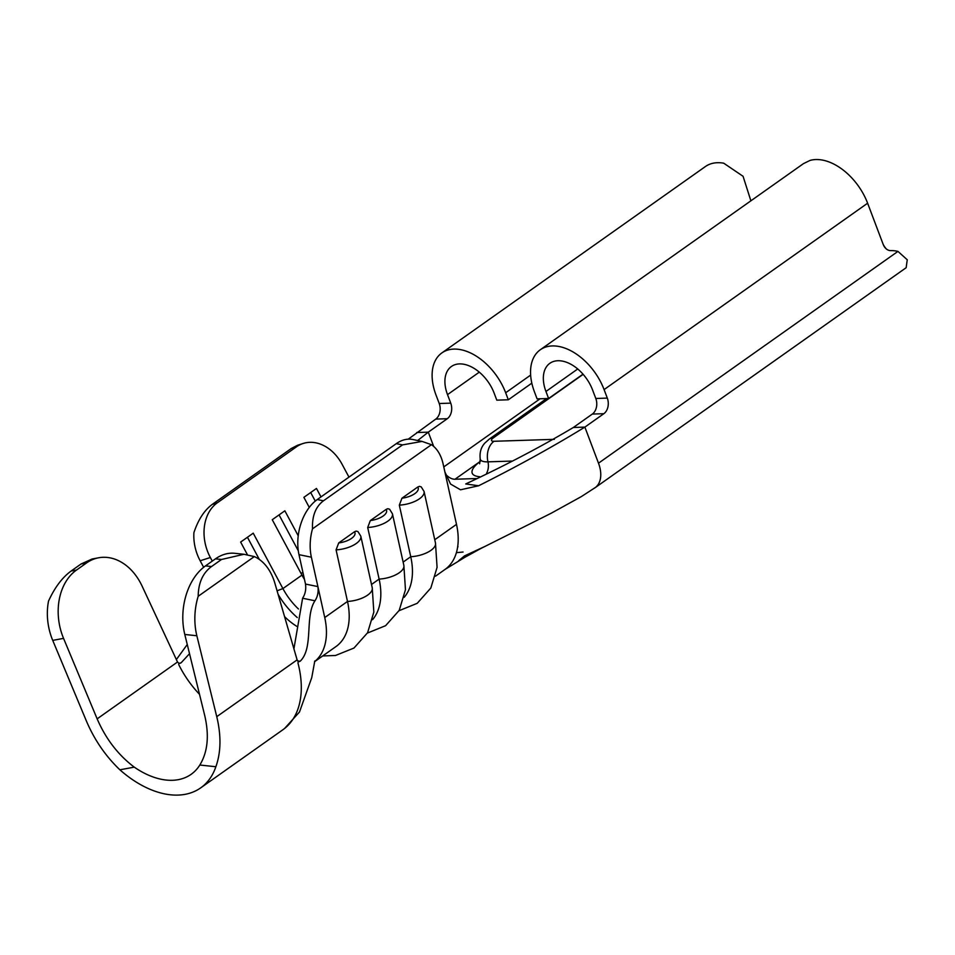 <?xml version="1.0" encoding="UTF-8"?>
<svg xmlns="http://www.w3.org/2000/svg" width="955" height="955" viewBox="0 0 955 955"><rect width="100%" height="100%" fill="white"/><g stroke="black" fill="none" stroke-linecap="round" stroke-linejoin="round"><path stroke-width="1.43" d="M367.699 527.494L370.337 520.571L386.118 509.409L387.79 508.705L389.592 509.23L392.433 513.79A19.9 8.619 167.5 0 1 387.861 521.144A19.9 8.619 167.5 0 1 367.699 527.494L379.123 579.088A67.984 42.665 -125.3 0 1 372.557 619.676M399.321 505.135L401.96 498.2L417.741 487.038L419.412 486.346L421.215 486.871L424.056 491.431A19.9 8.619 167.5 0 1 419.484 498.773A19.9 8.619 167.5 0 1 399.321 505.135L410.745 556.717A67.984 42.665 -125.3 0 1 404.18 597.317M336.076 549.865L338.715 542.929L354.496 531.768L356.167 531.076L357.97 531.601L360.811 536.161A19.9 8.619 167.5 0 1 356.239 543.502A19.9 8.619 167.5 0 1 336.076 549.865L347.501 601.447A67.984 42.665 -125.3 0 1 335.981 646.559L314.565 661.708M198.186 596.278L254.317 556.586A53.062 36.171 96.1 0 1 274.956 583.493L297.112 659.869L216.761 716.668C221.297 735.648 220.999 752.337 215.866 766.734A94.521 59.306 54.7 0 1 200.693 787.875A94.521 59.306 54.7 0 1 119.888 769.814L134.273 767.14A77.94 48.908 -125.3 0 0 191.119 774.338A77.94 48.908 -125.3 0 0 199.822 765.027C207.748 752.062 209.384 735.517 204.692 715.39L184.793 634.466A53.062 36.171 -83.9 0 1 205.492 565.897L211.521 566.542C202.818 572.976 198.365 582.896 198.186 596.278A53.062 36.171 96.1 0 0 196.849 635.755L184.793 634.466M76.496 570.051L86.463 562.996A53.062 39.692 79.4 0 1 98.64 557.78A53.062 39.692 79.4 0 1 142.092 586.095L177.511 662.006L97.147 718.852L63.555 638.37L52.728 640.387A53.062 39.692 -100.6 0 1 48.526 601.089C54.722 587.516 62.242 577.5 71.088 571.054L76.496 570.051A53.062 39.692 79.4 0 0 63.555 638.37M52.728 640.387L86.332 720.87C94.33 739.731 105.516 756.05 119.888 769.814M200.693 787.875L282.919 729.727A94.521 59.306 54.7 0 0 282.978 729.68A94.521 59.306 54.7 0 0 300.574 676.367A94.521 59.306 54.7 0 0 297.984 663.045L298.247 661.564L297.112 659.869M86.463 562.996L81.056 563.999L71.088 571.054M81.056 563.999L92.146 558.997L98.64 557.78M199.523 694.345A77.94 48.908 -125.3 0 1 186.356 677.811A77.94 48.908 -125.3 0 1 178.752 664.644L178.836 663.2L177.511 662.006M134.273 767.14C118.145 754.951 105.766 738.848 97.147 718.852M215.866 766.734L199.822 765.027M254.317 556.586L243.967 554.27L221.5 559.487L215.472 558.842L205.492 565.897M215.472 558.842A53.062 36.171 -83.9 0 1 234.763 553.303L243.967 554.27M221.5 559.487L211.521 566.542M216.761 716.668L196.849 635.755M187.264 644.518L176.353 659.583M179.17 663.307L181.068 662.842L189.52 653.709M314.971 600.779L302.604 598.236C305.266 594.141 306.233 589.414 305.505 584.066L317.884 586.585C318.612 591.957 317.645 596.696 314.971 600.779C304.526 616.584 313.861 648.051 300.145 661.254L298.784 661.755M178.836 663.2L180.161 663.307M302.604 598.236L293.913 648.875M297.53 660.86L300.145 661.254M212.273 561.098L210.351 557.517L200.156 560.776L203.642 567.294M464.488 555.906L483.791 546.964M434.752 539.742L456.502 524.355A67.984 42.665 54.7 0 1 444.982 569.467A67.984 42.665 54.7 0 1 444.935 569.502M408.263 439.169L435.755 419.09A11.603 8.344 88.2 0 0 439.216 403.511L436.005 395A50.161 31.479 54.7 0 1 441.867 352.92A50.161 31.479 54.7 0 1 505.661 392.756L508.311 399.787L531.828 383.158M594.476 488.124A29.247 18.348 -125.3 0 0 595.084 487.719A29.247 18.348 -125.3 0 0 595.335 487.528A29.247 18.348 -125.3 0 0 598.499 463.187L584.878 427.112L603.846 413.694L592.327 414.064A11.603 8.344 88.2 0 0 595.801 398.474L592.577 389.962A33.58 21.07 54.7 0 0 549.877 363.294A33.58 21.07 54.7 0 0 545.95 391.466L548.612 398.498L583.016 374.169M573.358 427.482C541.378 446.534 505.505 465.36 465.742 483.946L478.634 485.773C517.849 466.076 553.255 446.522 584.878 427.112L573.358 427.482L592.327 414.064M478.634 485.773L460.501 489.796L450.545 484.042L444.911 471.997L443.132 464.011A41.459 26.824 101.6 0 0 431.445 444.696L422.062 441.413L402.509 444.899L396.313 443.633A41.459 26.824 -78.4 0 1 412.715 439.503L422.062 441.413M312.5 528.831A41.459 26.824 101.6 0 0 311.378 557.207L298.987 554.664A41.459 26.824 -78.4 0 1 317.263 499.549L323.447 500.814C315.651 506.699 311.999 516.034 312.5 528.831L431.445 444.696M314.589 661.624A67.984 42.665 -125.3 0 0 324.748 617.551L311.378 557.207M317.263 499.549L396.313 443.633M298.987 554.664L305.505 584.066M298.461 608.992A51.403 32.255 -125.3 0 1 282.907 588.578L301.947 575.113A51.403 32.255 -125.3 0 0 304.502 579.53M284.566 616.62A51.403 32.255 -125.3 0 0 296.683 626.277M323.447 500.814L402.509 444.899M348.969 477.118L342.117 464.333A41.459 31.658 72.3 0 0 303.129 443.478A41.459 31.658 72.3 0 0 296.408 446.845L291.311 448.48L297.626 445.245L303.129 443.478M200.156 560.776A41.459 31.658 -107.7 0 1 193.913 532.639C198.21 519.699 204.322 510.28 212.261 504.395L217.358 502.76L296.408 446.845M217.358 502.76A41.459 31.658 72.3 0 0 210.351 557.517M247.452 554.783L240.636 542.07L253.23 533.177L282.907 588.578L277.081 590.799M301.947 575.113L272.259 519.711L284.853 510.806L298.223 535.779M309.277 507.403L303.881 497.34L316.475 488.447L320.999 496.898M212.261 504.395L291.311 448.48M298.294 550.796L279.063 514.9M278.108 594.344A60.523 37.985 -125.3 0 0 297.256 617.539M259.318 559.427L247.441 537.259M315.269 501.077L310.685 492.529M433.689 446.427L428.294 432.149L417.681 440.518M548.612 398.498L537.092 398.868L534.442 391.837A50.161 31.479 54.7 0 1 540.303 349.757A50.161 31.479 54.7 0 1 604.085 389.592L607.308 398.104A11.603 8.344 -91.8 0 1 603.846 413.694M508.311 399.787L496.803 400.157L494.141 393.126A33.58 21.07 54.7 0 0 451.44 366.469A33.58 21.07 54.7 0 0 447.513 394.63L450.736 403.141A11.603 8.344 -91.8 0 1 447.274 418.72L435.755 419.09M595.084 487.719L906.152 267.71L907.25 259.772L897.951 251.392A53.062 38.164 88.2 0 0 890.8 250.616A11.603 8.344 -91.8 0 1 883.112 244.229L867.618 203.212A50.161 31.479 -125.3 0 0 810.067 160.416L803.453 163.639L540.303 349.757M416.786 432.52L428.294 432.149L447.274 418.72M886.359 248.969A12.666 7.95 -125.3 0 1 883.339 244.659L883.339 244.659A17.417 10.923 -125.3 0 0 883.089 244.182M750.893 200.825L743.062 176.293L723.735 163.198A50.161 31.479 -125.3 0 0 705.387 166.552L441.867 352.92M463.056 552.038L456.395 552.67M464.667 556.288L480.604 548.624L458.71 560.692L464.512 555.894M457.994 546.773L457.755 546.153M370.337 520.571A14.922 6.458 -12.5 0 0 383.182 515.998A14.922 6.458 -12.5 0 0 386.118 509.409M401.96 498.2A14.922 6.458 -12.5 0 0 414.804 493.639A14.922 6.458 -12.5 0 0 417.741 487.038M338.715 542.929A14.922 6.458 -12.5 0 0 351.559 538.369A14.922 6.458 -12.5 0 0 354.496 531.768M399.035 610.711L417.216 603.321L430.836 588.005L437.08 567.354L435.48 543.013A19.9 8.619 167.5 0 1 430.92 550.367A19.9 8.619 167.5 0 1 410.745 556.717L403.129 562.101M322.718 655.942L335.503 655.488L353.971 648.051L367.591 632.735L373.835 612.083L372.235 587.743A19.9 8.619 167.5 0 1 367.675 595.096A19.9 8.619 167.5 0 1 347.501 601.447L324.748 617.551M367.412 633.07L385.593 625.692L399.214 610.376L405.457 589.713L403.858 565.384A19.9 8.619 167.5 0 1 399.297 572.725A19.9 8.619 167.5 0 1 379.123 579.088L371.507 584.472M546.618 398.557L489.342 439.061A17.417 10.923 54.7 0 1 493.52 437.736L583.159 374.336M493.52 437.736A8.297 2.471 -20.7 0 0 494.01 441.282L554.389 439.336M456.502 524.355L444.911 471.997M302.89 572.284L301.1 573.549M476.032 478.562L454.998 479.243A12.666 7.95 54.7 0 1 445.424 474.038M479.673 476.724A37.914 11.293 159.3 0 1 480.341 461.337L454.998 479.243M595.801 398.474L607.308 398.104M439.216 403.511L450.736 403.141M545.95 391.466L577.739 368.976M604.085 389.592L867.618 203.212M598.499 463.187L897.951 251.392M505.661 392.756L530.646 375.088M447.513 394.63L479.303 372.152M443.777 466.911L540.124 398.772M486.608 473.274A12.666 9.108 88.2 0 0 487.957 461.85A25.439 7.58 159.3 0 1 480.222 458.997L479.649 463.796M511.773 461.074L487.957 461.85A17.417 12.522 -91.8 0 1 494.01 441.282M314.792 660.991L311.748 677.644L299.488 712L284.638 728.426M445.245 569.276L468.141 555.309M480.568 548.636L551.119 513.277L581.416 496.552L595.335 487.516M435.492 576.187L444.982 569.467M403.858 565.384L392.433 513.79M372.235 587.743L360.811 536.161M435.48 543.013L424.056 491.431M489.342 439.061L484.854 443.06C481.01 447.274 479.47 452.586 480.222 458.997"/></g></svg>
